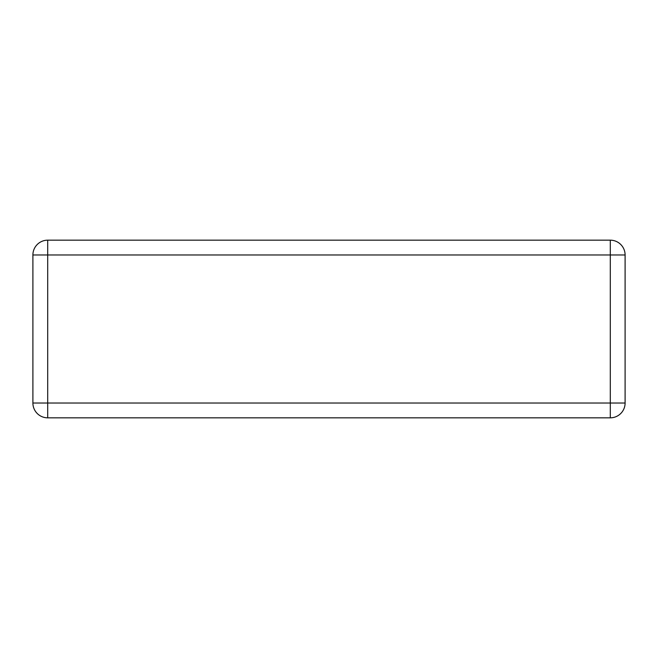 <?xml version="1.0" encoding="UTF-8"?>
<svg xmlns="http://www.w3.org/2000/svg" width="658" height="658" viewBox="0 0 658 658"><rect width="100%" height="100%" fill="white"/><g stroke="black" fill="none" stroke-linecap="round" stroke-linejoin="round"><path stroke-width="0.99" d="M610.295 240.17L610.295 254.975L625.1 254.975A14.805 14.805 0 0 0 610.295 240.17L47.705 240.17A14.805 14.805 0 0 0 32.9 254.975L47.705 254.975L47.705 240.17M625.1 254.975L625.1 403.025L610.295 403.025L610.295 254.975L47.705 254.975L47.705 417.83L610.295 417.83A14.805 14.805 0 0 0 625.1 403.025A14.805 14.805 0 0 1 610.295 417.83L610.295 403.025L32.9 403.025A14.805 14.805 0 0 0 47.705 417.83A14.805 14.805 0 0 1 32.9 403.025L32.9 254.975"/></g></svg>

